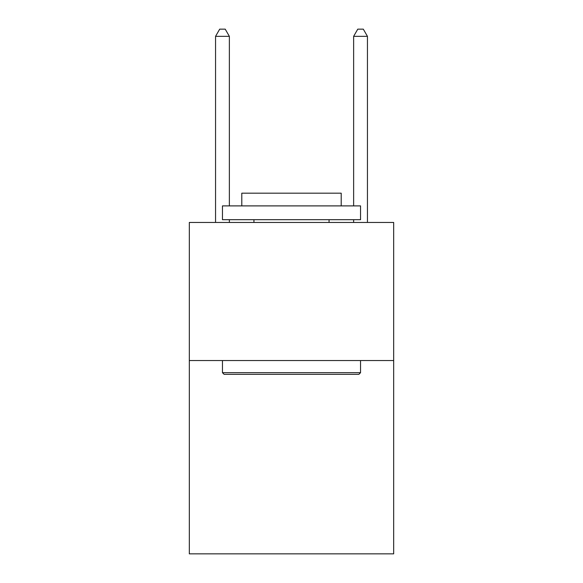 <?xml version="1.0" encoding="UTF-8"?>
<svg xmlns="http://www.w3.org/2000/svg" width="583" height="583" viewBox="0 0 583 583"><rect width="100%" height="100%" fill="white"/><g stroke="black" fill="none" stroke-linecap="round" stroke-linejoin="round"><path stroke-width="0.87" d="M393.678 360.542L393.678 553.85L189.322 553.85L189.322 222.458L393.678 222.458L393.678 360.542L189.322 360.542M224.12 374.344L222.458 372.69L360.542 372.69L358.88 374.344L224.12 374.344M360.542 205.894L360.542 219.696L222.458 219.696L222.458 205.894L360.542 205.894M241.792 205.894L241.792 193.184L341.208 193.184L341.208 205.894M360.542 360.542L360.542 372.69M222.458 360.542L222.458 372.69M329.06 219.696L329.06 222.458M253.94 219.696L253.94 222.458M229.367 205.894L229.367 36.328L215.557 36.328L215.557 222.458M229.367 219.696L229.367 222.458M215.557 36.328L219.696 29.15L225.22 29.15L229.367 36.328M367.443 222.458L367.443 36.328L353.633 36.328L353.633 205.894M353.633 222.458L353.633 219.696M353.633 36.328L357.78 29.15L363.304 29.15L367.443 36.328"/></g></svg>

